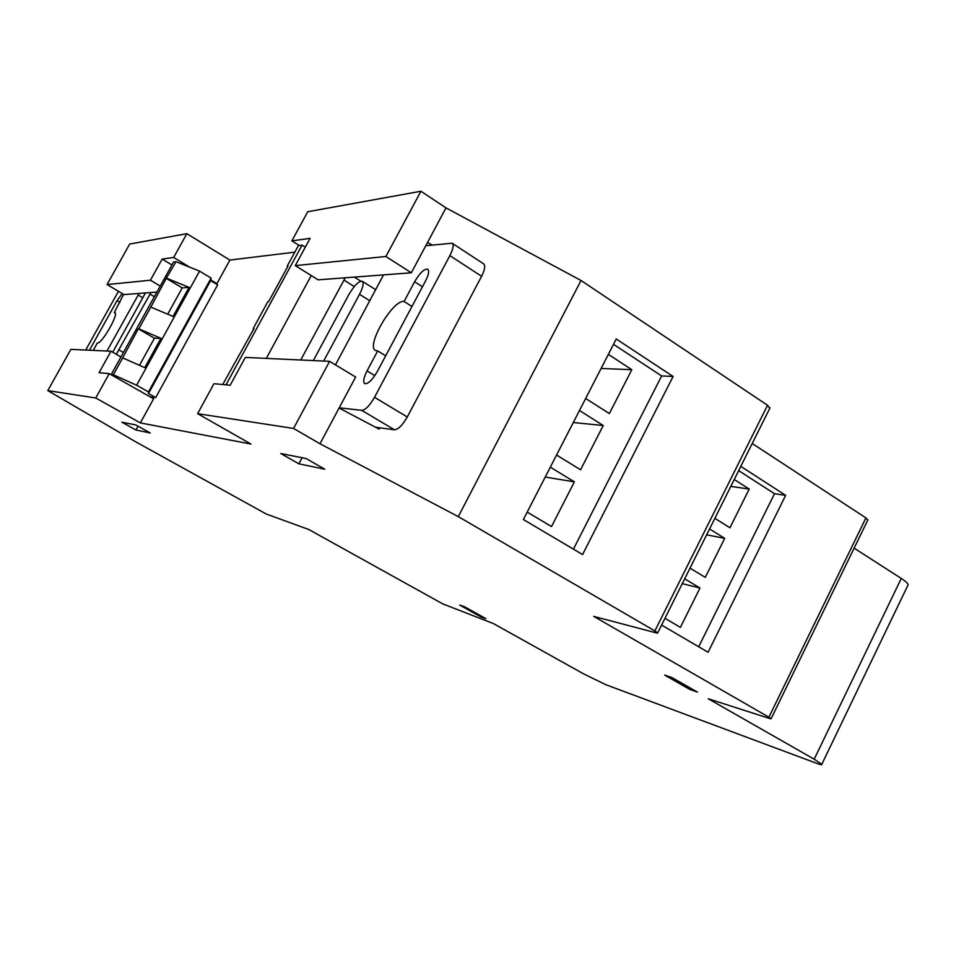 <?xml version="1.0" encoding="UTF-8"?>
<svg xmlns="http://www.w3.org/2000/svg" width="956" height="956" viewBox="0 0 956 956"><rect width="100%" height="100%" fill="white"/><g stroke="black" fill="none" stroke-linecap="round" stroke-linejoin="round"><path stroke-width="1.43" d="M817.368 763.581L605.949 684.747L583.674 673.896L493.427 623.575L442.748 603.881L308.764 529.493L266.33 514.053L135.465 441.684L47.8 390.61L95.743 397.995L140.353 422.911L251.01 444.062L197.617 413.673L293.552 428.443L319.997 443.763L458.294 516.622L654.872 630.936L657.692 632.908L656.963 633.063L593.724 616.381L768.911 717.203L771.122 718.721L770.261 718.709L708.265 698.764L814.201 759.219L821.79 764.31C822.268 765.087 820.798 764.848 817.368 763.581M280.813 453.526L306.099 458.51L324.753 469.205L298.858 463.827L280.813 453.526M664.659 675.091L672.032 677.601L697.414 692.096L689.921 689.491L664.659 675.091M481.131 617.002L459.764 605.088L464.437 606.69L485.899 618.663L481.131 617.002L481.537 616.226M135.931 429.997L121.89 422.194L135.824 424.942L150.235 432.972L135.931 429.997L138.034 426.173M684.687 578.81L699.983 588.024L680.409 627.375L664.982 618.317M698.705 646.77L774.503 493.702L738.677 470.639M734.256 479.494L749.205 489.066L730.814 486.389M714.861 518.355L729.942 527.796L749.205 489.066M709.567 528.955L724.696 538.348L706.639 534.834M690.017 568.139L705.277 577.376L724.696 538.348M550.309 467.161L574.389 481.86L551.516 526.541L527.198 512.093M573.445 549.138L661.636 375.947L613.513 344.327M608.351 354.365L631.808 369.697L601.109 368.454M585.658 398.485L609.354 413.566L631.808 369.697M579.467 410.506L603.236 425.528L573.289 422.516M556.559 455.02L580.567 469.79L603.236 425.528M854.126 548.147L901.257 578.44C905.475 581.188 907.782 583.256 908.176 584.678L907.674 585.693M299.192 245.513L291.867 240.9L307.76 211.754L420.939 191.236L445.998 207.882L581.045 280.502L767.548 405.284L769.771 408.32M581.045 280.502L458.294 516.622M673.108 376.473L616.25 339.01L523.374 519.538L582.586 554.552L673.108 376.473L661.636 375.947M752.229 443.488L865.933 517.913L867.749 520.136M661.6 625.081L708.097 652.255L785.653 495.339L774.503 493.702M740.792 466.385L785.653 495.339M197.617 413.673L213.977 383.691L230.181 385.244L245.322 357.425L329.593 361.332L355.644 377.034L319.997 443.763M329.593 361.332L293.552 428.443M156.915 292.07L124.005 294.567L107.048 284.577L129.693 244.043L186.85 233.682L173.669 257.463L162.161 259.076L150.427 280.216L107.048 284.577M186.85 233.682L229.87 260.068L216.916 283.645L210.762 279.917M189.754 267.202L173.669 257.463M420.939 191.236L385.889 256.495L295.273 265.625L310.114 238.343L291.867 240.9M295.273 265.625L318.121 279.845L411.331 272.783L385.889 256.495M411.331 272.783L427.511 242.501L432.208 245.011M445.998 207.882L427.511 242.501M379.807 427.81L379.102 429.136L339.105 407.997M120.97 356.935L110.98 351.222L70.852 349.358L47.8 390.61M110.98 351.222L99.066 372.685L109.235 373.653L95.743 397.995M109.235 373.653L153.605 398.795L140.353 422.911M229.87 260.068L294.818 252.157M216.916 283.645L215.781 283.741M171.937 264.967L162.161 259.076M160.25 286.071L150.427 280.216M574.389 481.86L545.231 477.056M699.983 588.024L682.273 583.65M302.132 457.721L298.858 463.827M690.567 688.189L689.921 689.491M345.236 277.79L300.734 359.994M335.46 364.857L383.535 274.886M449.87 255.622C453.168 249.086 453.933 244.951 452.164 243.218L483.664 263.868C485.517 265.66 484.835 269.795 481.597 276.296L449.87 255.622L374.525 397.314L407.28 416.983C402.572 425.169 398.294 429.435 394.434 429.782L375.505 427.236M481.597 276.296L407.28 416.983M253.71 329.043L253.232 328.517L253.997 328.517L222.712 384.527M287.672 266.664L287.23 266.091L288.031 266.007L268.624 301.642L267.847 301.678L253.232 328.517M226.01 384.85L302.084 245.13L298.392 245.608L287.23 266.091M311.238 275.555L266.306 358.404M302.084 245.13L305.311 247.162M377.333 371.502L425.504 281.064C428.658 274.802 429.399 270.847 427.738 269.21C424.237 268.684 419.851 272.866 414.605 281.757L404.065 301.51C393.024 299.097 365.646 346.012 375.469 350.517L377.692 350.936L367.032 370.916C363.662 377.62 362.874 381.85 364.678 383.631C368.036 384.192 372.254 380.141 377.333 371.502M313.329 360.579L348.701 294.866C354.294 285.39 358.835 280.861 362.324 281.279C364.009 283 363.077 287.338 359.528 294.317L323.654 361.057M339.213 407.794L361.786 410.363C365.527 409.909 369.769 405.559 374.525 397.314M452.164 243.218L425.79 245.716M385.674 355.835L377.692 350.936M411.964 306.494L404.065 301.51M139.086 293.42L106.988 351.031M150.223 396.871L155.673 397.612L148.479 393.537L148.455 391.936L136.612 385.22L113.334 374.752L111.207 374.549L118.867 379.114M85.705 350.051L118.46 291.293M155.673 397.612L217.645 284.864L210.631 280.622L211.109 278.112L199.565 271.122L175.988 261.693L173.586 262.004L111.207 374.549M148.479 393.537L210.631 280.622M148.455 391.936L211.109 278.112M136.612 385.22L199.565 271.122M167.706 314.201L182.238 287.911L166.26 278.339L175.988 261.693M166.786 278.292L189.073 287.362L173.024 316.436L150.809 307.115L138.787 328.816L160.943 338.328L144.762 367.642L122.679 357.891L113.334 374.752M166.26 278.339L150.809 307.115M139.48 365.312L154.442 338.221L138.285 328.828L122.679 357.891M122.272 293.54L117.026 300.698L89.434 350.219M93.222 350.398L97.416 342.869C101.121 344.937 119.094 313.95 114.947 312.636L114.278 312.576L123.623 294.34M112.712 352.214L145.455 292.942M150.929 292.524L116.309 354.27M154.442 338.221L160.943 338.328M182.238 287.911L189.073 287.362M115.329 313.186L114.278 312.576M901.257 578.44L814.201 759.219M767.548 405.284L654.872 630.936M865.933 517.913L768.911 717.203M354.282 286.549L343.873 280.024M360.794 281.172L354.341 277.109M394.434 429.782L361.786 410.363M369.841 300.77L359.528 294.317M374.836 375.636L367.032 370.916M422.456 286.776L414.605 281.757M142.85 297.77L138.13 294.986M123.432 352.477L118.998 349.932M154.346 296.719L149.961 294.125M119.942 302.407L117.026 300.698M770.058 407.746L657.692 632.908M867.928 519.777L771.122 718.721M908.176 584.678L821.79 764.31M375.756 289.74L362.324 281.279"/></g></svg>
